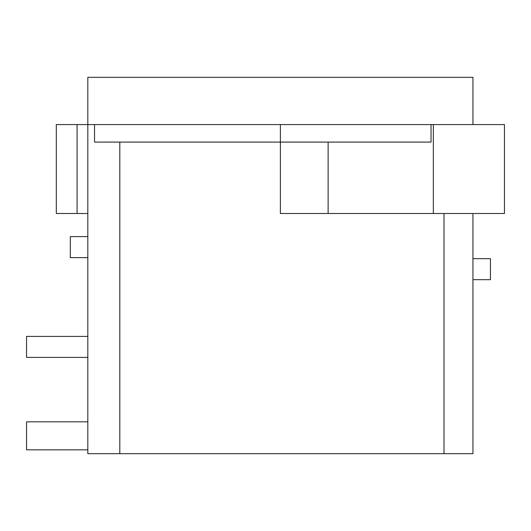 <?xml version="1.0" encoding="UTF-8"?>
<svg xmlns="http://www.w3.org/2000/svg" width="531" height="531" viewBox="0 0 531 531"><rect width="100%" height="100%" fill="white"/><g stroke="black" fill="none" stroke-linecap="round" stroke-linejoin="round"><path stroke-width="0.8" d="M433.342 124.579L431.033 124.579L431.033 142.089L280.381 142.089L280.381 213.508L504.45 213.508L504.45 124.579L433.342 124.579L433.342 213.508M280.381 124.579L280.381 142.089L94.551 142.089L94.551 124.579L431.033 124.579M94.551 124.579L56.313 124.579L56.313 213.508L87.821 213.508M472.942 213.508L472.942 453.686L87.821 453.686L87.821 77.314L472.942 77.314L472.942 124.579M444.002 213.508L444.002 453.686M119.814 142.089L119.814 453.686M26.55 421.826L87.821 421.826L26.55 421.826L26.55 449.83L87.821 449.83L26.55 449.83M87.821 357.403L26.55 357.403L26.55 336.395L87.821 336.395M87.821 257.621L70.311 257.621L70.311 236.614L87.821 236.614M472.942 279.678L490.445 279.678L490.445 258.67L472.942 258.67M77.075 124.579L77.075 213.508M328.118 142.089L328.118 213.508"/></g></svg>
